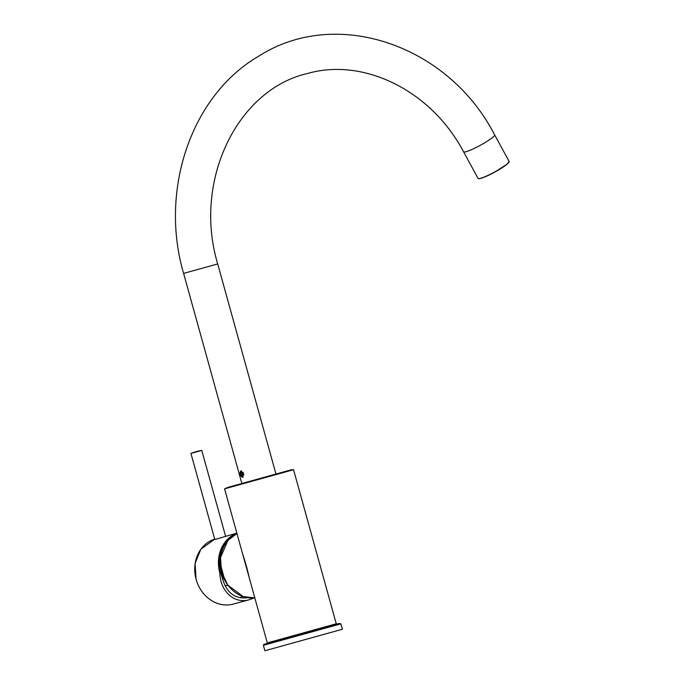 <?xml version="1.0" encoding="UTF-8"?>
<svg xmlns="http://www.w3.org/2000/svg" width="685" height="685" viewBox="0 0 685 685"><rect width="100%" height="100%" fill="white"/><g stroke="black" fill="none" stroke-linecap="round" stroke-linejoin="round"><path stroke-width="1.03" d="M253.964 597.996L249.331 599.726C234.33 604.179 220.305 591.455 219.834 572.968A33.77 29.309 -105.2 0 1 236.89 533.238M249.331 599.726L233.191 604.093C227.72 605.54 222.214 605.232 216.683 603.16C206.476 598.904 199.6 590.992 196.073 579.399L195.105 563.455L200.773 549.319L214.705 539.138A33.77 29.309 74.8 0 0 196.133 579.382A33.77 29.309 74.8 0 0 233.191 604.093M214.653 539.557L236.856 533.118M223.541 546.065A31.364 27.212 -105.2 0 1 226.17 542.631M246.086 597.397A31.364 27.212 -105.2 0 1 244.973 597.979M247.413 597.671C235.683 599.084 227.625 593.51 223.233 580.957L220.621 572.746A32.829 28.487 -105.2 0 1 223.961 545.346A32.829 28.487 -105.2 0 1 229.03 539.172M219.834 572.968L220.621 572.746M242.875 598.014A30.56 26.518 74.8 0 0 244.922 597.115M221.204 551.168A8.04 6.978 -105.2 0 1 221.709 551.93M220.279 564.928A14.471 12.561 74.8 0 0 220.116 570.665M220.741 573.328A14.471 12.561 74.8 0 0 224.149 579.236M240.178 597.74A30.56 26.518 74.8 0 0 242.25 596.241M224.92 585.367A14.471 12.561 74.8 0 0 228.036 585.401M199.052 451.192L201.775 450.413A57.129 57.129 0 0 0 190.935 453.427L199.052 451.192M242.764 476.092A2.612 1.293 -105.6 0 0 242.13 472.487A2.612 1.293 -105.6 0 0 240.204 472.325A2.612 1.293 -105.6 0 0 241.351 476.435A2.612 1.293 -105.6 0 0 242.764 476.092M242.353 473.832L242.396 475.544L241.54 475.887L240.632 474.525L240.589 472.821L241.445 472.47L242.353 473.832M243.766 475.047A3.219 1.601 -105.6 0 0 243.004 472.282M241.462 470.92A3.219 1.601 -105.6 0 0 241.137 470.938A3.219 1.601 -105.6 0 0 240.409 471.742A3.219 1.601 -105.6 0 0 240.315 472.068M241.582 476.589A3.219 1.601 -105.6 0 0 241.831 476.82A3.219 1.601 -105.6 0 0 242.867 477.137A3.219 1.601 -105.6 0 0 243.166 476.983M242.362 474.046L240.632 474.525M241.505 472.564L240.589 472.821M242.61 477.376L243.595 473.609L240.786 470.869M250.624 582.764L241.248 548.959M249.246 577.806C247.593 570.066 245.376 562.077 242.601 553.822L247.73 572.317M339.152 623.453L340.873 623.838L342.38 629.258L264.889 650.75L263.382 645.321L263.93 644.337L338.981 623.496M242.969 555.167L248.912 576.582M219.277 561.452L220.253 561.186M494.621 134.842L509.126 161.437A17.69 2.338 151.4 0 1 494.707 171.961A17.69 2.338 151.4 0 1 478.053 178.374L463.557 151.779C431.088 90.36 363.684 57.523 307.805 73.415C237.584 89.17 192.648 180.609 217.702 263.939L183.606 273.401C159.134 190.01 191.303 95.078 259.084 55.956C336.635 6.507 448.547 45.124 494.621 134.842A17.69 2.338 151.4 0 1 487.574 141.016A17.69 2.338 151.4 0 1 463.557 151.779M509.092 161.9A17.527 2.312 151.4 0 1 494.776 172.081A17.527 2.312 151.4 0 1 478.455 178.597M236.959 533.487A33.77 29.309 74.8 0 0 221.683 572.463A33.77 29.309 74.8 0 0 254.829 597.919L243.175 596.575L227.84 585.144L221.52 572.035L220.527 557.53L227.934 540.379L236.959 533.487M340.873 623.838L263.382 645.321M291.553 469.739L293.548 469.73L336.267 623.778L267.304 642.907L249.254 577.823M293.548 469.73L224.577 488.85L227.617 487.455L288.471 470.569M275.978 474.08L241.882 483.533M225.562 536.184L201.784 450.413M214.833 539.6L190.935 453.427M241.351 476.435L241.831 476.82M240.204 472.325L240.409 471.742M275.986 474.114L217.702 263.939M241.891 483.567L183.606 273.401M509.126 161.437L507.208 164.1L495.007 171.952C488.285 175.694 482.899 177.946 478.858 178.699L478.053 178.374M220.262 563.481L224.86 580.486M243.047 555.458L224.577 488.85M289.43 470.312L290.8 469.944M267.304 642.907L267.921 643.241L318.85 629.215L336.001 624.352L336.267 623.778M276.269 474.517L276.552 473.943L241.317 483.713L241.856 484.064"/></g></svg>
